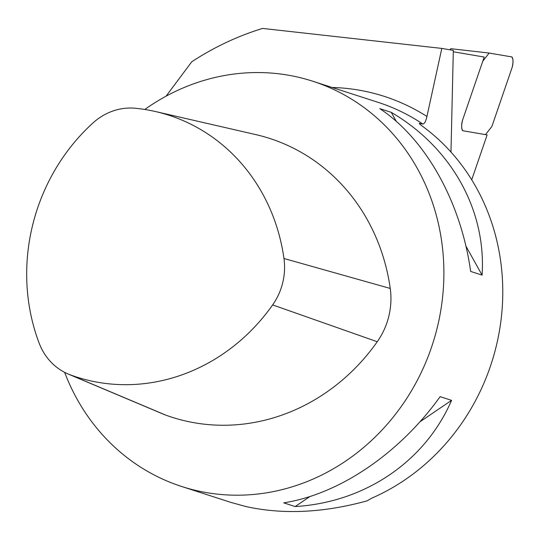 <?xml version="1.0" encoding="UTF-8"?>
<svg xmlns="http://www.w3.org/2000/svg" width="540" height="540" viewBox="0 0 540 540"><rect width="100%" height="100%" fill="white"/><g stroke="black" fill="none" stroke-linecap="round" stroke-linejoin="round"><path stroke-width="0.81" d="M471.717 179.813L487.134 134.899L463.037 130.781A6.764 2.059 96.5 0 1 461.66 126.853A6.764 2.059 96.5 0 1 462.625 119.927L484.205 57.051L453.29 51.766M166.057 96.201L191.788 61.749A293.902 268.906 107.9 0 1 262.609 28.431L441.801 48.411L453.323 50.382L450.974 152.071M419.222 123.356L422.827 124.038C424.454 123.903 425.817 121.379 426.938 116.471L441.801 48.411M64.638 372.364A212.969 194.859 -72.1 0 0 181.757 486.52L231.046 502.45L245.903 506.534C283.075 514.748 323.494 512.851 367.16 500.843L371.446 498.312A212.969 194.859 107.9 0 0 500.607 323.291A212.969 194.859 107.9 0 0 422.921 126.583C419.897 124.376 418.777 123.282 419.56 123.302L419.492 123.788M181.757 486.52A212.969 194.859 -72.1 0 0 196.837 490.678A212.969 194.859 -72.1 0 0 435.146 335.617A212.969 194.859 -72.1 0 0 312.748 81.223A212.969 194.859 -72.1 0 0 144.794 109.465M295.184 506.554L283.736 502.855C339.525 494.134 399.62 453.317 440.127 396.644L451.575 400.343C425.075 461.545 364.973 502.362 295.184 506.554L309.98 496.503M482.099 275.123L470.651 271.424C460.904 201.926 426.006 139.381 379.829 108.655L391.277 112.361C451.454 147.609 486.351 210.154 482.099 275.123L465.905 246.105M135.493 108.27A60.251 55.127 -72.1 0 0 92.894 123.026A190.08 173.914 -72.1 0 0 39.204 343.278A60.251 55.127 -72.1 0 0 68.243 374.051A60.251 55.127 -72.1 0 0 70.49 374.936A190.08 173.914 -72.1 0 0 272.646 304.911A60.251 55.127 -72.1 0 0 283.966 258.498A190.08 173.914 -72.1 0 0 155.561 111.557A190.08 173.914 -72.1 0 0 135.493 108.27M68.243 374.051L163.026 414.032A69.174 63.288 -72.1 0 0 165.605 415.051A199.004 182.081 -72.1 0 0 377.257 341.739A69.174 63.288 -72.1 0 0 390.245 288.454A199.004 182.081 -72.1 0 0 255.812 134.608L155.561 111.557M451.575 400.343L419.897 421.855M391.277 112.361L396.346 121.446M449.894 49.795L450.758 48.681L489.139 53.041L511.63 56.889A6.764 2.059 96.5 0 1 513 60.811A6.764 2.059 96.5 0 1 512.035 67.736L491.9 126.428L485.527 134.622L463.037 130.781A6.764 2.059 96.5 0 1 461.66 126.853A6.764 2.059 96.5 0 1 462.625 119.927L482.767 61.236L489.139 53.041M485.527 134.622L463.037 130.781C461.363 129.134 461.228 125.516 462.625 119.927L482.767 61.236L489.139 53.041L511.63 56.889C513.297 58.529 513.432 62.147 512.035 67.736L491.9 126.428L485.527 134.622M332.06 87.467A220.55 201.791 107.9 0 1 426.938 116.471M312.748 81.223L378.169 102.364A212.969 194.859 107.9 0 1 422.827 124.038M283.966 258.498L390.245 288.454M272.646 304.911L377.257 341.739M70.49 374.936L165.605 415.051"/></g></svg>
